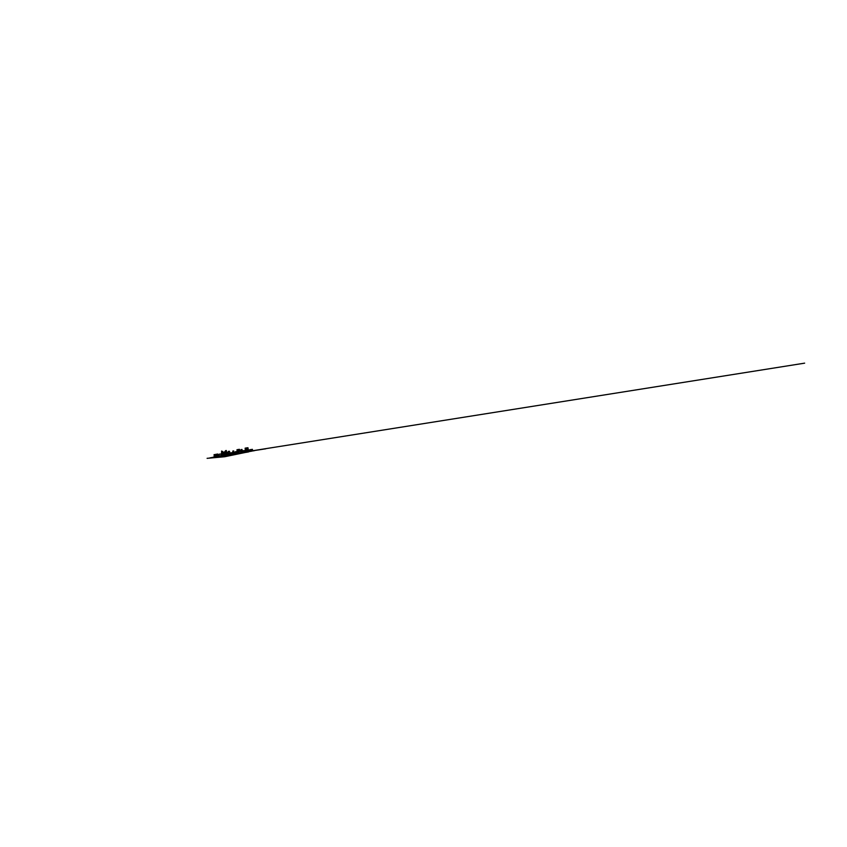<?xml version="1.0" encoding="UTF-8"?>
<svg xmlns="http://www.w3.org/2000/svg" width="847" height="847" viewBox="0 0 847 847"><rect width="100%" height="100%" fill="white"/><g stroke="black" fill="none" stroke-linecap="round" stroke-linejoin="round"><path stroke-width="1.27" d="M221.406 456.427L219.955 456.194L220.855 455.665L219.098 455.94L219.055 454.288M221.628 451.091L221.565 455.495M221.586 452.51L222.2 452.573L222.263 454.278M222.56 454.32L222.2 452.573M221.893 452.626L222.221 453.971M222.592 455.877L222.846 455.347L222.147 455.442L222.793 454.987M222.581 453.505L222.592 454.225M226.488 454.225L226.636 454.807M226.678 452.436L225.81 451.896L225.778 452.626M226.901 452.404L226.583 451.811M221.692 454.691L221.575 452.69M221.808 451.176L222.189 452.319L222.592 451.61L221.745 451.186L222.592 451.61M221.819 451.059L221.999 452.425L222.825 452.298L221.819 451.059M225.058 451.335L225.831 450.562M226.329 450.657L225.768 451.811L226.223 450.615M226.202 450.488L226.361 451.8L225.673 451.885L225.683 450.593M234.788 453.77L234.174 453.854M233.74 453.96L234.143 453.41L232.925 453.632L234.047 453.738M211.951 457.666L212.851 457.295M222.899 456.184L223.608 455.792L222.856 455.4M216.779 457.031L216.345 456.649M233.751 453.992L233.116 454.119M233.56 454.034L231.993 454.077M216.123 456.978L215.456 456.787M219.86 456.702L218.611 456.364M220.358 456.618L219.087 456.491M218.717 456.702L218.039 456.554M232.967 453.992L233.793 453.473L232.777 453.653M231.75 454.087L232.809 453.621L231.411 453.791M220.58 456.554L220.104 456.237M220.728 456.544L220.135 456.607M241.024 449.768L242.073 449.588L241.024 449.768M241.099 449.609L241.903 449.471L241.099 449.609M228.436 451.578L229.569 451.387L228.436 451.578M230.543 453.452L227.917 453.865M229.378 451.25L228.309 451.419L229.569 451.387L229.908 453.537L227.822 453.389M238.356 450.869L237.605 450.996L238.356 450.869M242.253 450.742L244.741 450.604M221.808 455.559L222.528 455.442M245.715 450.445L244.603 450.625L246.212 450.36L246.308 452.266M247.716 450.117L246.149 450.371M245.439 450.488L245.069 448.201L246.996 447.841L247.388 450.17L246.202 450.36L247.504 450.159M220.231 456.215L219.479 455.93M222.263 456.173L221.808 455.538L220.029 455.834M222.21 456.078L221.512 456.184M225.281 455.591L223.555 455.908M221.628 456.385L221.025 456.237M223.386 455.813L223.068 455.358L224.317 455.305M222.909 455.982L221.85 455.824M224.021 452.51L224.963 452.351L224.021 452.51M224.084 452.362L224.804 452.234L224.084 452.362M235.265 453.844L235.985 453.293L235 453.653M214.1 457.168L213.529 457.295M214.153 457.348L213.73 456.988M220.072 456.533L219.426 456.755M236.864 453.621L236.207 453.156M236.557 453.653L236.631 453.103L236.292 453.696M215.254 457.084L215.636 456.702M215.53 457.052L215 457.147M215.604 456.544L214.884 456.957M218.251 456.777L217.711 456.808M236.271 453.674L235.392 453.6M225.884 455.04L226.657 455.548M226.022 455.527L227.377 454.987L226.678 454.839M217.51 456.575L216.8 456.681L217.51 456.575M216.8 456.755L216.26 454.236L215.604 454.437L216.409 456.713M232.861 451.207L233.761 451.059L232.861 451.207M235.032 452.774L235.254 453.283M232.925 451.07L233.613 450.953L232.925 451.07M219.638 456.724L220.104 456.279L219.5 456.533M217.361 456.575L218.251 456.406M217.711 456.544L217.923 455.898L216.864 456.152M217.679 456.162L218.208 456.088M212.428 457.592L224.688 456.692L207.081 458.312M221.554 455.421L221.427 454.67L221.501 455.4M246.731 449.461L246.456 450.096L245.81 449.609L246.276 448.942L246.731 449.461M246.71 449.461L246.223 449.069L246.032 449.746L246.71 449.461M214.767 457.009L213.137 457.274M214.513 457.232L213.91 457.391M216.938 454.384L217.308 456.088M217.986 455.781L217.499 454.617M217.351 455.982L217.52 454.881M216.324 454.32L216.853 454.723M216.917 454.977L216.652 455.57M216.705 455.03L216.684 455.718M216.747 456.099L217.308 456.342M216.366 456.311L215.667 456.829M214.27 456.893L214.037 454.617L214.82 456.459L215.794 456.353M215.117 456.374L214.439 454.543M215.487 456.374L214.799 454.754M215.826 456.088L215.636 454.606M215.011 455.824L214.693 454.606M215.043 455.972L214.81 454.775M217.615 456.935L218.24 456.745M235.921 452.076L232.809 452.573L232.787 451.08M221.861 454.341L222.697 454.204L221.85 454.955L222.772 454.818M235.72 452.658L230.32 452.986L235.879 452.076M230.596 453.007L235.858 452.086M231.93 452.722L230.172 452.997L231.93 452.722M230.86 453.463L231.538 453.367M250.638 449.757L252.353 449.355L252.586 450.826L265.714 448.783L248.647 451.493M250.13 449.789L251.728 449.461M252.353 449.355L250.553 449.778M251.178 449.545L251.908 449.577M227.335 454.86L226.922 452.69L226.318 452.785L226.371 454.892L225.958 452.849L224.921 452.7L225.069 455.093L225.98 455.4M227.621 454.416L227.06 453.357M226.138 453.547L226.213 454.087M226.223 453.526L226.668 454.183M226.318 452.785L227.017 452.499M227.907 455.199L226.869 455.517M226.88 455.368L226.35 454.871M225.905 455.654L227.568 455.39M224.116 455.199L223.269 452.997L223.619 455.284M223.809 455.263L223.936 454.447M224.444 454.49L225.069 455.04M224.18 453.484L224.762 452.891L225.08 454.363M224.73 453.113L225.101 454.574M224.529 455.061L223.915 453.77M223.957 454.585L223.555 453.071M223.523 453.029L223.894 452.383M224.677 452.849L224.106 453.166M224.815 455.326L223.619 455.834M240.664 451.26L239.288 451.483L240.844 451.229L241.173 453.24L238.939 453.537M212.057 457.475L209.812 457.878L212.068 457.518M225.027 456.12L225.598 456.025L225.027 456.12M232.83 454.564L224.54 456.088L232.84 454.627M229.505 454.966L227.822 454.648L231.538 454.595L231.4 453.674M248.679 451.695L251.834 451.112L248.669 451.631M238.896 451.62L238.547 449.429L236.991 449.715L237.298 451.927L235.646 452.192L235.805 453.166M236.938 451.98L235.371 451.695M220.887 455.877L220.051 456.057M220.051 455.972L220.876 455.845M220.866 455.728L220.019 455.877M219.754 454.172L220.993 453.939L221.258 455.548M220.686 453.981L219.087 454.236M241.459 450.689L240.834 450.784M241.406 450.646L239.648 450.932M236.747 451.472L235.18 452.192M236.811 453.283L804.65 363.151L236.811 453.293M241.639 451.102L239.383 451.462M225.006 452.129L225.09 452.679M222.263 452.404L223.121 453.018M226.361 451.8L225.673 452.573L225.81 451.896M226.742 452.425L226.647 451.8M225.323 452.637L225.238 452.086L225.355 452.626M221.787 454.574L221.67 452.489M222.74 452.34L222.083 452.404M223.216 452.372L222.719 451.631M223.089 452.393L222.983 451.705M222.983 452.298L222.888 451.726M222.613 452.256L222.507 451.631M225.577 451.896L225.556 451.165M225.334 452.065L225.048 451.271M224.826 452.16L225.45 451.917M225.249 451.493L224.73 451.599M226.16 451.747L226.244 450.678M234.937 453.748L234.111 453.473L235.678 453.219M234.905 453.336L234.111 453.473M234.047 453.876L234.619 453.907M233.793 453.505L232.946 453.632M227.42 455.252L228.076 455.167M229.029 454.087L229.177 455.019M238.547 449.429L239.5 449.302L239.765 450.9M245.058 451.08L243.83 451.239L243.968 452.722L241.173 453.24M244.031 451.409L244.677 451.303L243.83 451.822M246.17 451.409L246.308 452.277L243.968 452.722M244.571 451.123L245.217 451.059L244.582 451.155M246.001 450.403L245.439 450.975M246.361 451.165L243.989 451.737M244.677 451.303L245.789 451.112M221.501 455.58L223.163 455.855M220.845 455.622L221.258 456.067M248.573 450.996L248.7 451.832L246.519 452.245M248.415 450.011L247.811 450.562M247.239 451.155L248.489 450.795M247.186 450.869L248.319 450.678M219.902 455.877L219.373 455.951M218.706 455.305L218.801 455.898M218.462 455.347L218.558 455.94M226.509 454.299L226.604 454.85M214.376 456.882L213.783 456.978M248.626 451.345L249.346 451.218M226.89 455.294L226.361 455.347M250.341 449.81L248.425 450.117L250.754 449.746L250.977 451.144M249.664 449.916L249.897 451.345M220.802 456.057L220.22 456.141M231.951 454.034L232.724 453.928M235.646 452.192L236.885 452.002M246.996 447.841L247.949 447.724L248.319 450.022M218.081 455.75L217.224 454.14M217.668 454.013L218.378 456.385M216.758 456.215L216.07 454.257M218.145 455.982L218.727 456.141M232.216 454.034L232.925 453.907M237.584 451.906L236.609 452.065L238.198 451.822L238.494 453.621L238.229 451.875M236.609 452.065L236.895 453.833L238.494 453.621M237.679 451.822L239.14 451.589M237.573 451.843L239.15 451.589M232.893 452.552L231.305 452.817M230.649 453.314L235.932 452.139M228.457 453.357L227.843 453.463M227.017 453.579L226.34 453.706M224.751 453.939L224.084 454.077M221.766 454.437L222.708 454.288M251.993 449.588L251.104 449.715M251.898 449.609L251.093 449.736M226.837 454.532L227.557 454.553M226.774 454.67L226.668 454.14M227.472 452.616L227.515 454.405M227.24 452.34L226.615 452.51M225.387 455.559L224.794 455.263M225.514 452.605L226.107 454.945L225.323 455.506M227.674 452.584L228.055 454.606M224.328 455.326L224.868 455.633L224.159 455.75M224.381 452.891L224.9 452.753M222.846 455.39L222.592 453.42L223.269 452.997M225.133 455.051L224.032 455.231M224.593 454.85L225.133 454.775M241.734 451.642L241.099 451.705M241.204 451.695L241.024 452.319M243.534 451.875L243.671 452.774M239.892 451.387L241.204 451.176M241.871 451.07L240.495 451.282M243.248 451.853L241.183 452.224M241.236 451.885L243.671 451.324M243.11 451.567L242.422 451.515L243.089 451.419M242.062 452.065L242.538 451.822M242.517 451.673L241.819 451.62L242.496 451.515M241.448 452.171L241.935 451.927M241.914 451.769L241.215 451.726L241.893 451.62M224.688 456.692L248.69 451.747M239.457 453.473L224.614 456.237M250.363 451.26L254.365 450.699M241.903 449.471L242.316 450.985L243.438 450.816M243.989 450.72L245.111 450.54M250.807 449.598L251.495 449.492M250.257 449.693L250.945 449.577M226.954 452.933L226.361 453.029M227.123 453.928L226.52 454.024M224.286 454.363L224.847 454.278M224.54 454.977L225.143 454.892M224.137 453.399L224.688 453.304M226.255 450.456L225.736 450.562M241.003 450.699L240.972 449.619M228.436 453.23L228.309 451.419M230.723 453.41L231.242 453.611M242.073 451.028L243.237 450.848M245.683 450.445L246.869 450.255M245.154 450.53L246.339 450.339M244.624 450.615L245.799 450.435M233.973 452.383L233.613 450.953M221.819 454.352L222.697 454.214M251.04 449.566L251.845 449.439M241.088 451.186L242.231 451.006"/></g></svg>
